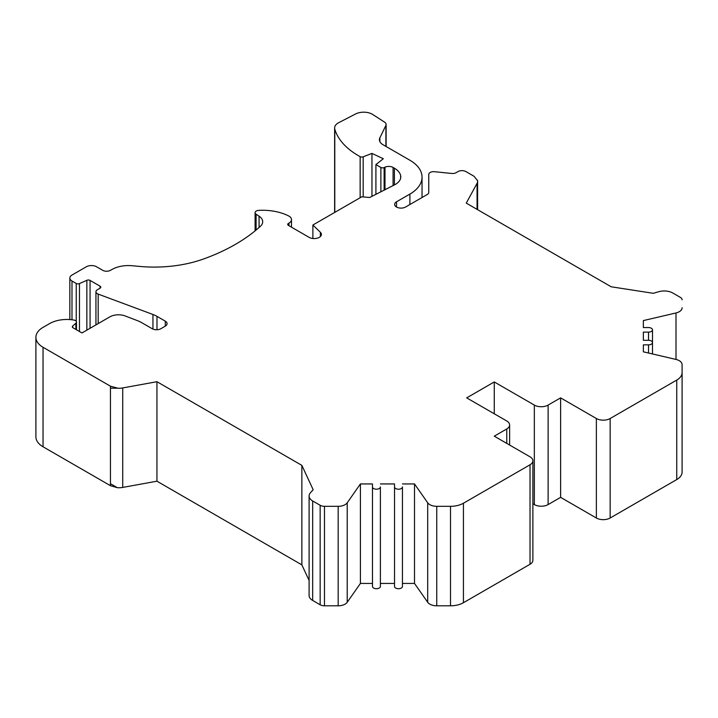 <?xml version="1.0" encoding="UTF-8"?>
<svg xmlns="http://www.w3.org/2000/svg" width="718" height="718" viewBox="0 0 718 718"><rect width="100%" height="100%" fill="white"/><g stroke="black" fill="none" stroke-linecap="round" stroke-linejoin="round"><path stroke-width="1.08" d="M394.523 583.438L380.387 583.438L380.387 486.939A3.958 2.289 180 0 1 376.429 489.218A3.958 2.289 180 0 1 372.471 486.93L372.471 483.941L360.409 483.941L347.216 502.797A9.747 5.627 0 0 1 338.178 506.316L324.464 506.316A6.094 3.518 180 0 1 320.156 505.284L312.671 500.967A12.188 7.036 180 0 1 309.099 495.985A12.188 7.036 180 0 1 310.427 492.79L313.156 489.703L301.865 465.372L156.946 381.707L122.724 387.935A12.188 7.036 180 0 1 117.339 388.187L110.446 388.187L110.446 483.699L117.339 487.684L110.446 485.691L43.035 446.775L43.035 347.279A24.367 14.073 180 0 1 35.9 337.334A24.367 14.073 180 0 1 43.035 327.381L49.605 323.594A24.367 14.073 180 0 1 68.192 319.492A26.198 15.123 180 0 1 73.81 320.031A3.653 2.109 180 0 1 76.476 322.068A3.653 2.109 180 0 1 75.884 323.217L72.715 326.026A2.441 1.409 0 0 0 72.33 326.798A2.441 1.409 0 0 0 73.039 327.794L81.987 332.955L109.863 316.853A12.188 7.036 180 0 1 125.219 315.974L137.775 320.784A24.367 14.073 180 0 1 141.518 322.553L152.207 328.727A6.094 3.518 0 0 0 160.823 328.727L165.302 326.143A6.094 3.518 0 0 0 167.088 323.647A6.094 3.518 0 0 0 165.302 321.161L156.982 316.36A24.367 14.073 0 0 0 152.943 314.484L98.178 294.102A4.873 2.818 180 0 1 95.943 291.732A4.873 2.818 180 0 1 97.37 289.749L100.08 288.187A2.441 1.409 0 0 0 100.789 287.191A2.441 1.409 0 0 0 100.08 286.195L90.064 280.415A2.441 1.409 0 0 0 86.851 280.298L79.456 283.592A2.441 1.409 180 0 1 76.243 283.475L71.988 281.016A7.315 4.218 180 0 1 69.843 278.037A7.315 4.218 180 0 1 71.988 275.048L86.295 266.791A7.315 4.218 180 0 1 96.634 266.791L102.71 270.309A5.484 3.168 0 0 0 110.366 270.363L112.358 269.268A23.398 13.507 180 0 1 132.157 265.732L139.57 266.414A93.34 53.886 0 0 0 203.948 258.848A179.123 103.419 0 0 0 260.454 226.233A14.62 8.445 0 0 0 262.689 221.745A14.62 8.445 0 0 0 259.072 216.181L256.093 214.215A4.021 2.325 180 0 1 255.096 212.69A4.021 2.325 180 0 1 258.713 210.383A39.239 22.653 180 0 1 288.591 215.912A8.526 4.927 180 0 1 291.481 219.609A8.526 4.927 180 0 1 288.986 223.092L288.43 223.415A2.441 1.409 0 0 0 287.712 224.411A2.441 1.409 0 0 0 288.43 225.407L309.117 237.353A7.189 4.146 0 0 0 316.952 238.25A7.189 4.146 0 0 0 321.386 234.409A7.189 4.146 0 0 0 320.381 232.291L312.886 225.012L312.886 238.493M380.387 486.939L380.387 586.426A3.958 2.289 180 0 1 376.429 588.715A3.958 2.289 180 0 1 372.471 586.426L372.471 486.93L372.471 586.426M372.471 583.438L360.409 583.438L347.216 602.285A9.747 5.627 180 0 1 338.178 605.804L324.464 605.804A6.094 3.518 180 0 1 320.156 604.78L312.671 600.454A12.188 7.036 180 0 1 309.099 595.482L309.099 495.985M309.099 580.458L301.865 564.869L156.946 481.195L122.724 487.423A12.188 7.036 180 0 1 117.339 487.684M35.9 337.334L35.9 436.822A24.367 14.073 0 0 0 43.035 446.775M643.355 351.82L643.355 344.855L643.355 351.82L676.006 359.44A9.747 5.627 0 0 1 682.1 364.654L682.1 472.103A18.282 10.555 180 0 1 676.751 479.561L610.156 518.01A9.747 5.627 180 0 1 596.371 518.01L560.614 497.359L548.121 504.575A9.747 5.627 180 0 1 534.336 504.575L532.882 503.74M414.51 583.438L414.51 483.941L427.704 502.797A9.747 5.627 0 0 0 436.741 506.316L450.509 506.316A18.282 10.555 0 0 0 463.433 503.228L530.028 464.779A9.747 5.627 0 0 0 532.882 460.794L532.882 560.291A9.747 5.627 180 0 1 530.028 564.267L463.433 602.716A18.282 10.555 180 0 1 450.509 605.804L436.741 605.804A9.747 5.627 180 0 1 427.704 602.285L414.51 583.438L402.448 583.438L402.448 486.93A3.958 2.289 180 0 1 398.481 489.218A3.958 2.289 180 0 1 394.523 486.93L394.523 586.426A3.958 2.289 180 0 0 398.481 588.715A3.958 2.289 180 0 0 402.448 586.426L402.448 486.93L402.448 586.426M428.745 174.474L428.745 192.478L428.745 174.474A4.873 2.818 180 0 1 434.462 171.701L451.793 173.469A4.873 2.818 0 0 0 456.083 172.688L457.949 171.602A5.663 3.267 180 0 1 465.964 171.602L474.051 176.278L477.614 180.73M312.886 225.012L361.746 196.804L369.689 197.504L394.936 184.634A18.282 10.555 0 0 0 400.788 176.888A18.282 10.555 0 0 0 400.644 175.551A21.935 12.664 0 0 0 394.397 168.2L393.078 167.447A6.094 3.518 0 0 0 384.992 167.177L384.121 167.572A2.441 1.409 180 0 1 380.881 167.465L375.909 164.593L383.304 158.741L371.96 153.41L363.182 156.811A2.441 1.409 180 0 1 360.149 156.659A84.562 48.824 180 0 1 334.785 129.078A12.188 7.036 180 0 1 334.624 127.939A12.188 7.036 180 0 1 338.69 122.697L355.589 113.974A12.188 7.036 180 0 1 372.795 114.53L384.57 122.132A6.094 3.518 180 0 1 386.122 124.474A6.094 3.518 180 0 1 385.898 125.426L379.867 137.82A12.188 7.036 0 0 0 379.409 139.723A12.188 7.036 0 0 0 382.981 144.704L409.906 160.249A41.429 23.918 180 0 1 422.04 177.158A41.429 23.918 180 0 1 409.906 194.075L396.515 201.803A6.399 3.698 0 0 0 394.64 204.415A6.399 3.698 0 0 0 398.589 207.825A6.399 3.698 0 0 0 405.562 207.026L427.318 194.47A4.873 2.818 0 0 0 428.745 192.478M375.909 164.593L375.909 194.381M371.96 153.41L371.96 196.364M118.156 388.259L110.446 386.194L43.035 347.279M477.497 180.254A12.188 7.036 180 0 1 477.614 181.25A12.188 7.036 180 0 1 477.057 183.368L466.26 203.122L611.189 286.787L653.326 293.312L658.675 291.732A12.188 7.036 180 0 1 672.829 293.025L680.314 297.351A6.094 3.518 180 0 1 682.1 299.837M643.355 344.855L648.534 344.855A3.958 2.289 0 0 0 652.491 342.576A3.958 2.289 0 0 0 648.534 340.287L643.355 340.287L643.355 332.12L648.534 332.12A3.958 2.289 0 0 0 652.491 329.84A3.958 2.289 0 0 0 648.534 327.552L643.355 327.552L643.355 320.587L676.006 312.967A9.747 5.627 0 0 0 682.1 307.753M548.121 504.575L548.121 405.087L560.614 397.871L596.371 418.513A9.747 5.627 0 0 0 610.156 418.513L676.751 380.073A18.282 10.555 0 0 0 682.1 372.606M394.523 486.93L394.523 483.941L380.387 483.941M548.121 405.087A9.747 5.627 180 0 1 534.336 405.087L494.271 381.949L466.691 397.871L506.764 420.999A9.747 5.627 180 0 1 509.618 424.984A9.747 5.627 180 0 1 506.764 428.96L494.271 436.176L530.028 456.819A9.747 5.627 0 0 1 532.882 460.794M494.271 413.792L494.271 381.949M414.51 483.941L402.448 483.941M643.355 332.12L643.355 340.287M643.355 320.587L643.355 327.552M360.409 583.438L360.409 483.941M560.614 397.871L560.614 497.359M301.865 564.869L301.865 465.372M156.946 481.195L156.946 381.707M338.178 605.804L338.178 506.316M347.216 602.285L347.216 502.797M324.464 605.804L324.464 506.316M320.156 604.78L320.156 505.284M312.671 600.454L312.671 500.967M122.724 487.423L122.724 387.935M256.093 214.215L256.093 230.047M396.515 207.026L396.515 201.803M409.906 194.075L409.906 204.522M379.867 137.82L379.867 141.626M385.898 146.382L385.898 125.426M334.785 129.078L334.785 212.375M360.149 156.659L360.149 197.728M380.881 167.465L380.881 191.886M384.992 167.177L384.992 189.821M393.078 167.447L393.078 185.621M394.397 168.2L394.397 184.921M400.644 175.551L400.644 178.235M320.381 232.291L320.381 236.536M288.43 223.415L288.43 225.407M288.986 223.092L288.986 225.73M259.072 216.181L259.072 227.48M71.988 319.779L71.988 281.016M79.456 283.592L79.456 331.501M86.851 280.298L86.851 330.145M90.064 280.415L90.064 328.288M100.08 286.195L100.08 288.187M98.178 294.102L98.178 323.603M152.943 314.484L152.943 329.086M156.982 316.36L156.982 329.741M165.302 321.161L165.302 326.143M72.715 326.026L72.715 327.561M75.884 323.217L75.884 329.436M76.243 283.475L76.243 321.323M384.121 167.572L384.121 190.261M363.182 196.929L363.182 156.811M110.446 483.699L110.446 485.691M110.446 386.194L110.446 388.187M477.057 209.351L477.057 183.368M676.006 312.967L676.006 359.44M648.534 332.12L648.534 340.287M648.534 344.855L648.534 353.032M676.751 380.073L676.751 479.561M463.433 503.228L463.433 602.716M450.509 506.316L450.509 605.804M436.741 506.316L436.741 605.804M427.704 502.797L427.704 602.285M534.336 504.575L534.336 405.087M506.764 443.392L506.764 428.96M530.028 464.779L530.028 564.267M596.371 518.01L596.371 418.513M610.156 518.01L610.156 418.513M255.096 230.873L255.096 212.69M422.04 197.513L422.04 177.158M386.122 146.517L386.122 124.474M334.624 212.465L334.624 127.939M291.481 227.166L291.481 219.609M69.843 319.582L69.843 278.037M95.943 324.895L95.943 291.732M76.476 329.777L76.476 322.068M477.614 209.674L477.614 181.25M652.491 353.956L652.491 329.84M509.618 445.034L509.618 424.984"/></g></svg>
